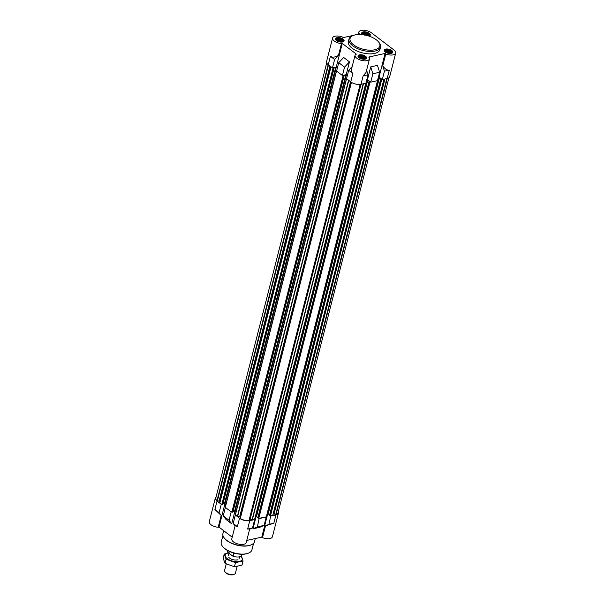 <?xml version="1.0" encoding="UTF-8"?>
<svg xmlns="http://www.w3.org/2000/svg" width="605" height="605" viewBox="0 0 605 605"><rect width="100%" height="100%" fill="white"/><g stroke="black" fill="none" stroke-linecap="round" stroke-linejoin="round"><path stroke-width="0.91" d="M341.976 41.503A3.418 1.588 14.3 0 0 342.952 39.922A3.418 1.588 14.3 0 0 340.191 38.304A3.418 1.588 14.3 0 0 336.993 38.41A3.418 1.588 14.3 0 0 338.044 40.868A3.418 1.588 14.3 0 0 340.857 41.586A3.418 1.588 14.3 0 0 341.976 41.503M338.142 40.921L336.683 39.612L336.811 38.841L339.193 38.319L340.819 38.697L342.165 39.408L342.748 41.027L340.358 41.556M364.475 58.685A3.418 1.588 14.3 0 0 365.443 57.104A3.418 1.588 14.3 0 0 362.69 55.486A3.418 1.588 14.3 0 0 359.491 55.592A3.418 1.588 14.3 0 0 360.535 58.057A3.418 1.588 14.3 0 0 363.348 58.768A3.418 1.588 14.3 0 0 364.475 58.685M360.64 58.103L359.181 56.794L359.302 56.023L361.692 55.501L363.31 55.879L365.367 57.445L365.238 58.209L364.323 58.685L362.856 58.738M390.656 52.907A3.418 1.588 14.3 0 0 391.632 51.334A3.418 1.588 14.3 0 0 388.871 49.708A3.418 1.588 14.3 0 0 385.672 49.814A3.418 1.588 14.3 0 0 386.716 52.28A3.418 1.588 14.3 0 0 389.529 52.998A3.418 1.588 14.3 0 0 390.656 52.907M386.822 52.325L385.362 51.017L385.483 50.253L386.406 49.776L389.499 50.102L390.845 50.812L391.427 52.438L389.038 52.96M367.923 35.771A3.418 1.588 14.3 0 0 368.158 35.725A3.418 1.588 14.3 0 0 369.133 34.152A3.418 1.588 14.3 0 0 366.38 32.526A3.418 1.588 14.3 0 0 363.181 32.632A3.418 1.588 14.3 0 0 363.741 34.825M364.331 35.143L362.871 33.835L362.992 33.063L365.382 32.541L367.001 32.92L369.058 34.485L368.929 35.256L367.144 35.801M392.365 52.915A4.19 1.944 14.3 0 0 392.138 52.136L391.632 51.334M385.672 49.814L384.84 50.276A4.19 1.944 14.3 0 0 384.273 50.858M366.184 58.693A4.19 1.944 14.3 0 0 365.957 57.914L365.443 57.104M359.491 55.592L358.659 56.053A4.19 1.944 14.3 0 0 358.084 56.628M343.685 41.511A4.19 1.944 14.3 0 0 343.459 40.732L342.952 39.922M336.993 38.41L336.161 38.871A4.19 1.944 14.3 0 0 335.594 39.446M369.867 35.733A4.19 1.944 14.3 0 0 369.647 34.954L369.133 34.152M363.181 32.632L362.35 33.093A4.19 1.944 14.3 0 0 361.775 33.668M378.261 77.569L379.471 77.538L381.21 79.308L382.292 79.595L387.185 78.514A7.449 3.448 -165.7 0 0 389.665 76.737L395.7 53.074A7.449 3.448 -165.7 0 1 385.771 53.981L382.761 65.801L384.432 71.201L382.292 79.595M332.463 67.919L334.603 59.524L338.452 55.418L341.47 43.598A7.449 3.448 -165.7 0 1 332.591 37.986L326.556 61.649A7.449 3.448 -165.7 0 0 328.258 64.705L332.463 67.919L336.251 67.079L337.401 67.964M338.747 62.686L344.548 67.117L349.456 61.884L343.655 57.452L338.747 62.686L336.607 71.08L342.407 75.512L346.196 74.68L347.346 75.557M378.337 77.266L379.04 77.107L385.067 53.444L368.672 57.059L369.375 57.596A7.449 3.448 -165.7 0 1 369.519 58.851L366.055 72.434L363.144 75.897L368.037 74.816L365.896 83.21L361.003 84.292A7.449 3.448 -165.7 0 1 350.756 81.887L352.897 73.492C351.558 72.403 351.165 70.694 351.717 68.373L355.082 55.168A7.449 3.448 -165.7 0 1 355.558 54.359L356.375 54.178L342.286 43.416L336.251 67.079M352.178 66.573L348.692 70.286L346.552 78.68L350.756 81.887M338.452 55.418C335.072 57.331 332.387 57.626 330.398 56.31L334.603 59.524M342.407 75.512L344.548 67.117M368.037 74.816L366.615 70.233M384.432 71.201L389.325 70.12C387.094 70.445 384.909 69.008 382.761 65.801M369.519 58.851A7.449 3.448 -165.7 0 1 361.45 60.356A7.449 3.448 -165.7 0 1 355.082 55.168M366.759 79.815L367.462 79.663L370.721 82.151L377.475 80.662L379.615 72.267L372.861 73.757L370.721 82.151M379.615 72.267L377.475 65.378L370.721 66.868L367.462 79.663M358.727 34.198L358.916 33.464A7.449 3.448 -165.7 0 1 358.773 32.209A7.449 3.448 -165.7 0 1 363.87 30.25A7.449 3.448 -165.7 0 1 371.5 32.836L393.999 50.018A7.449 3.448 -165.7 0 1 395.7 53.074M332.591 37.986A7.449 3.448 -165.7 0 1 342.513 37.079L343.216 37.616L353.63 35.324M356.965 34.583L359.62 34.001L358.916 33.464M349.456 61.884L346.196 74.68M249.615 529.231L252.527 527.961L254.667 519.566L250.115 519.309A1.399 0.65 -165.7 0 0 249.449 519.241M360.262 84.42L249.003 520.504A6.98 3.237 -165.7 0 1 240.298 518.47L351.331 82.295L240.185 518.296M350.545 81.728L239.633 516.859A1.399 0.65 -165.7 0 1 240.465 517.199M239.633 516.859L235.33 515.036L239.527 518.243A7.449 3.448 -165.7 0 0 249.782 520.648L247.642 529.042L249.691 528.952L246.227 542.534A7.449 3.448 -165.7 0 1 238.158 544.039A7.449 3.448 -165.7 0 1 231.791 538.851L235.156 525.647L237.387 526.637L239.527 518.243M254.667 519.566L249.782 520.648M231.186 511.868L225.385 507.436L231.186 511.868L229.045 520.262L223.245 515.831L225.915 519.392L231.715 523.824L229.045 520.262M214.896 509.455L219.101 512.662L221.196 515.46L214.896 509.455L217.036 501.061L221.241 504.267L219.759 502.725L219.91 501.787A1.399 0.65 -165.7 0 0 219.585 501.242L217.006 500.675A6.98 3.237 -165.7 0 1 215.781 498.119L326.708 62.928M217.036 501.061A7.449 3.448 -165.7 0 1 215.335 498.006A7.449 3.448 -165.7 0 1 216.076 496.955M388.924 77.788L277.99 512.972A6.98 3.237 -165.7 0 1 276.114 514.522L273.543 513.887A1.399 0.65 -165.7 0 0 273.218 514.023M272.923 515.188L384.046 79.21L272.923 515.188L270.775 515.725L268.93 524.338L265.497 525.843L273.823 523.264L268.93 524.338M278.292 511.815A7.449 3.448 -165.7 0 1 278.444 513.093A7.449 3.448 -165.7 0 1 275.963 514.87L271.07 515.944M219.101 512.662L221.241 504.267M225.385 507.436L223.245 515.831M252.527 527.961L247.642 529.042M267.735 513.766L261.784 537.127L246.764 540.439M264.105 525.405L266.245 517.01L259.197 518.273L257.352 526.894L264.105 525.405L259.726 527.318L252.981 528.808L256.157 516.345M265.497 525.843L262.487 537.663A7.449 3.448 -165.7 0 0 272.409 536.756L278.444 513.093M221.196 515.46L218.178 527.28A7.449 3.448 -165.7 0 1 209.3 521.669L215.335 498.006M232.214 537.195L218.995 527.099L224.954 503.723M234.891 511.354L231.715 523.824M266.245 517.01L259.492 518.5M261.784 537.127L262.487 537.663M218.178 527.28L218.995 527.099M235.33 515.036L233.19 523.431L237.387 526.637M233.19 523.431L235.08 525.957M257.352 526.894L252.981 528.808M270.775 515.725L269.527 515.271L380.787 78.983M269.611 514.938L268.242 513.887L267.183 513.895M266.419 516.466L265.95 516.783M259.197 518.273L257.813 517.85L369.337 81.372L367.757 80.125L256.528 516.473L257.896 517.525M367.757 80.125L367.243 80.004L256.021 516.352L256.528 516.473M256.021 516.352L255.469 516.473M235.67 514.953L235.353 514.621L346.567 78.695M235.98 512.14L234.559 511.323L233.031 511.664M232.91 511.966L231.526 511.792M225.726 507.361L225.287 506.937L336.577 70.724M225.922 504.457L224.5 503.64L222.973 503.98M222.844 504.275L221.581 504.192M347.278 75.844L346.294 75.096L235.073 511.444M343.995 75.368L346.294 75.096M343.973 75.489L342.755 75.436M337.333 68.244L336.236 67.405L225.007 503.761M332.81 67.843L333.559 68.146L336.236 67.405M257.859 517.933L369.08 81.577L370.426 81.925M367.243 80.004L366.683 80.125M380.545 47.16L379.932 49.557A16.29 7.547 -165.7 0 1 374.503 53.444A16.29 7.547 -165.7 0 1 356.67 50.88A16.29 7.547 -165.7 0 1 348.359 41.503L348.972 39.106A16.29 7.547 14.3 0 0 357.283 48.483A16.29 7.547 14.3 0 0 375.115 51.047A16.29 7.547 14.3 0 0 380.545 47.16A16.29 7.547 14.3 0 0 379.191 42.736L378.571 41.964A15.359 7.116 14.3 0 0 353.191 35.491A15.359 7.116 14.3 0 0 354.583 45.549A15.359 7.116 14.3 0 0 374.729 49.791A15.359 7.116 14.3 0 0 378.571 41.964M391.299 53.384A4.424 2.049 14.3 0 0 392.766 52.325A4.424 2.049 14.3 0 0 388.992 49.247A4.424 2.049 14.3 0 0 384.198 50.139A4.424 2.049 14.3 0 0 386.459 52.688A4.424 2.049 14.3 0 0 391.299 53.384M365.11 59.154A4.424 2.049 14.3 0 0 366.585 58.103A4.424 2.049 14.3 0 0 362.803 55.025A4.424 2.049 14.3 0 0 358.016 55.917A4.424 2.049 14.3 0 0 360.27 58.466A4.424 2.049 14.3 0 0 365.11 59.154M342.619 41.972A4.424 2.049 14.3 0 0 344.094 40.921A4.424 2.049 14.3 0 0 340.312 37.843A4.424 2.049 14.3 0 0 335.518 38.735A4.424 2.049 14.3 0 0 337.779 41.284A4.424 2.049 14.3 0 0 342.619 41.972M369.073 36.126A4.424 2.049 14.3 0 0 370.275 35.143A4.424 2.049 14.3 0 0 366.494 32.065A4.424 2.049 14.3 0 0 361.707 32.957A4.424 2.049 14.3 0 0 362.577 34.659M341.47 43.598L342.286 43.416M385.067 53.444L385.771 53.981M348.692 70.286L352.897 73.492M370.721 66.868L372.861 73.757M379.04 77.107L381.997 79.368M363.28 34.311L363.59 33.093M363.423 34.5L363.907 32.594M364.172 34.893L364.694 32.844M364.755 34.999L365.382 32.541M365.579 35.166L366.131 32.995M366.38 35.355L367.001 32.92M367.001 35.506L367.507 33.509M367.81 35.733L368.347 33.63M368.097 35.68L368.46 34.235M368.626 35.4L368.732 34.984M385.771 51.501L386.081 50.276M385.922 51.682L386.406 49.776M386.633 52.227L387.192 50.026M387.17 52.484L387.873 49.723M387.971 52.748L388.629 50.177M388.781 52.922L389.499 50.102M389.416 52.99L390.006 50.691M390.301 52.938L390.845 50.812M390.588 52.862L390.959 51.417M391.117 52.582L391.223 52.166M359.589 57.271L359.899 56.053M359.733 57.46L360.225 55.554M360.451 57.997L361.011 55.804M360.988 58.254L361.692 55.501M361.79 58.526L362.44 55.955M362.592 58.7L363.31 55.879M363.234 58.768L363.824 56.462M364.119 58.715L364.656 56.59M364.407 58.64L364.77 57.195M364.936 58.36L365.042 57.944M337.091 40.089L337.409 38.864M337.242 40.278L337.726 38.372M337.953 40.815L338.513 38.622M338.49 41.072L339.193 38.319M339.292 41.344L339.95 38.773M340.101 41.518L340.819 38.697M340.744 41.586L341.326 39.28M341.621 41.533L342.165 39.408M341.908 41.458L342.279 40.006M342.445 41.178L342.551 40.762M222.716 546.58A15.359 7.116 14.3 0 0 222.867 546.769A15.359 7.116 14.3 0 0 246.243 553.862A15.359 7.116 14.3 0 0 248.247 553.242A15.359 7.116 14.3 0 0 248.466 553.144M222.935 535.433L221.241 542.095A15.828 7.336 14.3 0 0 222.557 546.383A15.828 7.336 14.3 0 0 246.636 553.688A15.828 7.336 14.3 0 0 248.7 553.046A15.828 7.336 14.3 0 0 251.914 549.907L253.608 543.252M224.44 538.193A15.828 7.336 14.3 0 0 224.591 538.389A15.828 7.336 14.3 0 0 248.678 545.695A15.828 7.336 14.3 0 0 250.742 545.052A15.828 7.336 14.3 0 0 250.962 544.954M223.668 530.668L222.927 533.58A16.29 7.547 14.3 0 0 224.281 537.996A16.29 7.547 14.3 0 0 249.078 545.521A16.29 7.547 14.3 0 0 251.196 544.863A16.29 7.547 14.3 0 0 254.501 541.634L255.287 538.556M353.191 35.491L352.269 35.877A16.29 7.547 14.3 0 0 348.972 39.106M227.722 550.595L227.525 551.359A7.449 3.448 14.3 0 0 227.503 552.078L233.023 556.29A7.449 3.448 14.3 0 0 239.474 556.812A7.449 3.448 14.3 0 0 241.962 555.035L242.151 554.271M227.503 552.078L227.858 550.671M233.023 556.29L233.848 553.061M229.439 553.56A5.589 2.586 14.3 0 0 232.108 555.594M226.24 563.936L224.591 570.394A5.589 2.586 14.3 0 0 225.06 571.906L225.536 572.504A4.87 2.254 14.3 0 0 232.948 574.75A4.87 2.254 14.3 0 0 233.583 574.553L234.286 574.258A5.589 2.586 14.3 0 0 235.421 573.147L237.122 566.477M225.06 571.906A5.589 2.586 14.3 0 0 233.56 574.485A5.589 2.586 14.3 0 0 234.286 574.258M243.044 560.979L241.985 565.13L234.43 566.794L225.022 563.331L223.177 558.203L224.236 554.059L226.081 559.186L235.481 562.65L243.044 560.979L241.198 555.851M234.43 566.794L235.481 562.65M229.159 552.698L224.236 554.059M225.022 563.331L226.081 559.186M228.773 557.326A5.589 2.586 14.3 0 0 237.999 559.678M228.509 552.849A8.795 4.076 14.3 0 0 226.784 558.286A8.795 4.076 14.3 0 0 238.62 561.591A8.795 4.076 14.3 0 0 240.881 556.298M328.258 64.705L330.398 56.31M363.144 75.897L250.115 519.309M389.325 70.12L387.185 78.514M275.963 514.87L273.823 523.264M365.798 83.233L254.652 519.279M363.499 83.74L252.353 519.786M363.219 83.8L252.088 519.778M360.156 84.428L249.003 520.504M351.452 82.371L240.298 518.47M348.79 80.389L237.659 516.39M348.563 80.215L237.41 516.284M346.589 78.71L235.436 514.779M345.788 74.975L234.559 511.323M344.101 75.723L232.88 512.08M343.617 75.829L232.396 512.185M343.111 75.708L231.881 512.064M336.599 70.74L225.37 507.088M335.722 67.284L224.5 503.64M334.043 68.04L222.814 504.389M333.559 68.146L222.33 504.494M333.045 68.025L221.823 504.373M330.995 66.8L219.849 502.868M330.897 66.716L219.759 502.725M330.822 66.663L219.91 501.787M330.436 66.368L219.585 501.242M330.277 66.247L219.434 501.129M329.967 66.013L219.086 501M328.485 64.879L217.369 500.819M328.152 64.622L217.006 500.675M387.253 78.499L276.114 514.522M386.845 78.59L275.729 514.492M384.924 79.013L274.08 513.887M384.538 79.104L273.717 513.849M384.356 79.142L273.543 513.887M383.941 79.232L272.795 515.279M381.725 79.429L270.495 515.785M381.21 79.308L269.989 515.664M380.795 78.99L269.573 515.347M379.471 77.538L268.242 513.887M378.957 77.417L267.728 513.774M377.588 80.344L266.366 516.693M370.01 82.015L258.781 518.364M369.496 81.894L258.274 518.243M358.773 32.209L358.236 34.303M360.285 84.413L249.147 520.413M346.574 78.272L235.353 514.621M344.162 75.678L232.94 512.034M336.509 70.581L225.287 506.937M334.104 67.994L222.874 504.343M380.757 78.915L269.527 515.271M377.717 80.253L266.487 516.602M369.042 81.501L257.813 517.85M366.002 82.84L254.773 519.188M248.247 553.242L248.7 553.046M222.867 546.769L222.557 546.383M250.742 545.052L251.196 544.863M224.591 538.389L224.281 537.996M239.134 558.574L239.588 556.789M228.312 555.813L228.977 553.204"/></g></svg>
